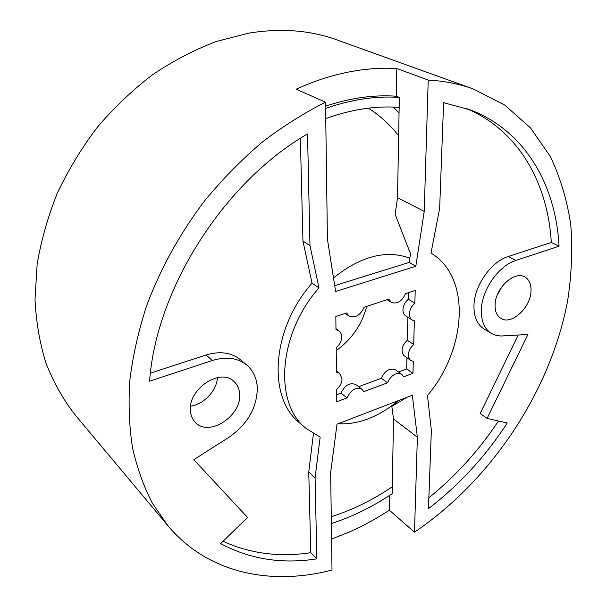 <?xml version="1.0" encoding="UTF-8"?>
<svg xmlns="http://www.w3.org/2000/svg" width="607" height="607" viewBox="0 0 607 607"><rect width="100%" height="100%" fill="white"/><g stroke="black" fill="none" stroke-linecap="round" stroke-linejoin="round"><path stroke-width="0.91" d="M396.796 68.508L428.216 80.071C444.294 80.959 459.249 83.903 473.096 88.91L504.842 105.125L530.693 128.1L550.321 156.538C560.36 177.73 567.181 200.492 570.785 224.818C572.644 249.674 571.589 275.032 567.621 300.867C550.466 391.432 491.556 479.993 414.482 532.18L417.366 437.23L412.32 395.24L336.999 424.179L330.656 472.61L332.006 570.026C271.42 585.922 208.155 573.691 167.964 525.806L152.516 503.491C143.798 486.738 137.136 468.179 132.523 447.814C129.208 426.562 128.312 404.08 129.83 380.377C132.796 356.188 138.29 331.619 146.317 306.664C160.089 269.303 180.142 232.951 205.234 200.075C222.769 178.89 241.647 159.679 261.86 142.425C282.596 126.499 303.819 113.084 325.519 102.188L296.117 89.206C313.516 81.308 330.732 75.64 347.758 72.21C364.769 68.811 381.113 67.582 396.796 68.508L396.333 96.225C373.95 94.616 350.36 97.932 325.572 106.172M325.61 108.441C351.461 99.442 376.037 95.769 399.338 97.424L397.524 197.677L395.142 214.415L410.514 253.68L409.201 262.399L415.833 266.238L424.225 211.395L397.524 197.677M396.333 96.225L399.338 97.424M428.216 80.071L424.225 211.395M331.574 539.077L349.67 531.861C363.29 525.806 376.53 518.59 389.375 510.214L414.482 532.18M473.096 88.91L336.786 39.842C310.131 30.175 280.753 27.945 248.658 33.165L216.297 41.488C194.604 49.721 173.465 60.723 152.888 74.486C132.918 89.73 114.495 107.196 97.628 126.871C81.899 147.577 68.523 169.558 57.483 192.814C47.953 216.487 41.17 240.304 37.148 264.273L35.001 299.372C36.132 322.097 39.827 343.471 46.086 363.502C53.674 382.539 63.295 399.611 74.965 414.718L167.964 525.806M325.519 102.188L327.416 239.128L335.625 291.497L415.833 266.238M399.156 107.409C375.976 105.618 351.506 109.343 325.747 118.57M393.253 107.082L399.057 112.819M397.737 401.022L391.841 406.417L393.511 418.936L392.289 486.776C372.774 500.001 352.439 509.986 331.263 516.732M502.353 286.094L497.292 294.956M334.707 285.624L409.201 262.399M406.925 397.312L391.841 406.409M406.948 357.834L406.675 368.942L398.465 371.977M401.705 374.276L403.609 376.818L412.957 373.335L413.284 361.37L410.825 360.497L409.619 359.329L408.663 357.311L408.374 354.829C408.64 350.861 410.415 347.439 413.701 344.548L414.346 320.8L412.145 320.003C410.294 318.743 409.376 316.687 409.391 313.849C409.664 309.707 411.493 306.178 414.862 303.265L415.211 290.457L405.499 293.644C401.91 301.497 397.16 304.38 391.242 302.316L388.784 299.13L364.063 307.233C360.285 315.458 355.239 318.372 348.934 315.974L346.589 312.969L335.838 316.49L335.975 329.684L338.926 330.792L340.254 332.082L341.339 334.237L341.726 336.832C341.574 341.043 339.738 344.662 336.21 347.697L336.46 372.121L339.586 373.297L342.045 378.814C341.893 382.888 340.079 386.424 336.589 389.444L336.718 401.735L347.029 397.896C350.96 389.717 355.96 386.841 362.015 389.284L363.798 391.652L387.539 382.805C391.272 374.982 395.999 372.137 401.705 374.276L395.461 369.838C389.762 367.698 385.058 370.513 381.355 378.282L358.593 386.682M362.015 389.284L355.922 384.648C349.875 382.198 344.905 385.043 341.005 393.169L336.65 394.778M408.519 292.657L408.359 299.228C405.006 302.111 403.192 305.617 402.934 309.737C402.927 312.567 403.852 314.608 405.704 315.868L412.145 320.003M407.881 317.264L407.327 340.292C404.065 343.16 402.304 346.567 402.054 350.512L402.342 352.986L403.579 355.323L410.825 360.497M217.488 377.584C216.699 390.711 203.747 404.512 190.56 406.166M331.361 523.583C352.439 516.701 372.706 506.731 392.16 493.688L392.289 486.776M417.366 437.23L393.511 418.936M389.375 510.214L389.626 495.365M530.973 291.732C531.413 284.562 529.342 279.637 524.767 276.944C514.531 270.555 495.562 287.9 495.092 304.312C494.796 311.103 496.754 315.822 500.965 318.47C511.223 325.261 530.184 308.219 530.973 291.732M239.613 393.897C239.264 388.73 237.367 384.572 233.923 381.431C220.295 367.402 187.48 389.428 190.446 411.144C190.871 415.734 192.525 419.498 195.424 422.426C209.028 437.465 242.041 415.719 239.613 393.897M315.079 477.823L320.162 437.146L305.867 428.284C273.772 403.23 278.082 334.047 318.986 287.885L309.98 245.554L307.529 133.942C223.96 182.062 156.037 289.167 149.595 381.188L212.351 360.497C226.282 356.294 237.8 357.857 246.912 365.194C253.309 370.801 256.776 378.305 257.315 387.691C257.095 407.631 247.656 424.149 229.006 437.237L193.815 459.674L247.535 517.46L220.66 543.614C249.963 559.252 282.035 564.328 316.862 558.842L315.079 477.823L308.758 472.034L313.424 433.739M439.658 208.307L431.008 253.119C471.472 277.02 466.791 349.002 427.487 395.544L431.365 430.446L428.443 508.681C459.203 485.001 485.471 456.434 507.247 423.003L487.118 418.398L527.923 334.472L500.79 336.012L495.836 335.314L491.389 333.418C484.28 328.835 480.934 320.739 481.359 309.13C482.11 289.243 498.984 265.509 515.988 260.395L559.062 246.199C555.845 185.439 525.639 131.142 470.349 109.92L443.603 102.689L439.658 208.307M309.98 245.554L302.946 241.123L312.044 283.203L318.986 287.885M312.044 283.203C271.466 328.933 267.376 397.668 299.426 422.715L305.867 428.284M223.035 541.3C250.236 553.645 279.486 557.438 310.784 552.681L308.758 472.034M246.912 365.194L240.516 359.776C231.426 352.462 219.962 350.861 206.114 354.996L150.422 373.146M302.946 241.123L300.359 138.358M310.784 552.681L316.862 558.842M466.275 108.433C519.008 130.68 547.893 183.519 551.3 242.466L508.355 256.465C491.404 261.496 474.666 285.047 473.984 304.82C473.612 316.368 476.981 324.434 484.09 329.017L491.389 333.418M518.203 335.049L480.152 413.572L487.118 418.398M498.461 420.992C478.908 450.447 455.698 476.055 428.846 497.816M559.062 246.199L551.3 242.466M412.957 373.335L406.675 368.942M387.539 382.805L381.355 378.282M347.029 397.896L341.005 393.169M408.359 299.228L414.862 303.265M407.327 340.292L413.701 344.548M366.711 306.368C361.855 324.722 351.696 339.45 336.24 350.55M398.139 400.688C386.978 410.142 375.164 416.812 362.683 420.697C354.283 423.246 346.119 424.255 338.175 423.724M333.501 277.938C360.702 256.139 386.151 249.553 409.839 258.172M398.64 135.816C390.233 124.898 380.141 115.679 368.373 108.167M212.351 360.497L206.114 354.996M508.355 256.465L515.988 260.395M336.445 370.907L339.586 373.297M335.967 328.683L338.926 330.792M345.201 313.424L348.934 315.974M387.107 299.676L391.242 302.316"/></g></svg>
